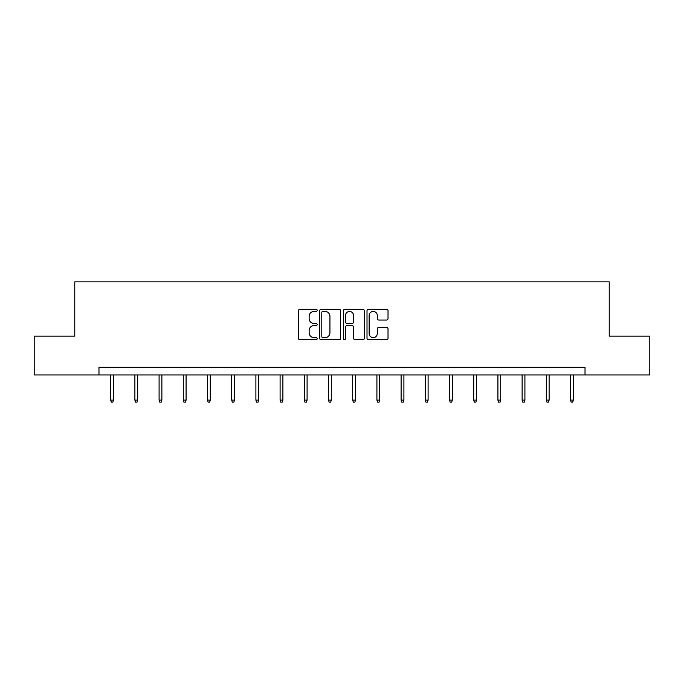 <?xml version="1.0" encoding="UTF-8"?>
<svg xmlns="http://www.w3.org/2000/svg" width="684" height="684" viewBox="0 0 684 684"><rect width="100%" height="100%" fill="white"/><g stroke="black" fill="none" stroke-linecap="round" stroke-linejoin="round"><path stroke-width="1.03" d="M317.179 310.365A1.069 1.069 0 0 0 316.111 309.305L299.934 309.305A1.522 1.522 0 0 0 298.412 310.827L298.412 338.238A1.522 1.522 0 0 0 299.934 339.76L316.111 339.76A1.069 1.069 0 0 0 317.179 338.691A1.069 1.069 0 0 0 316.111 337.631L314.016 337.631A4.873 4.873 0 0 1 309.142 332.757L309.142 330.466A4.873 4.873 0 0 1 314.016 325.601L316.111 325.601A1.069 1.069 0 0 0 317.179 324.532A1.069 1.069 0 0 0 316.111 323.464L314.016 323.464A4.873 4.873 0 0 1 309.142 318.59L309.142 316.307A4.873 4.873 0 0 1 314.016 311.434L316.111 311.434A1.069 1.069 0 0 0 317.179 310.365M386.503 320.035A1.522 1.522 0 0 0 388.025 318.513L388.025 310.827A1.522 1.522 0 0 0 386.503 309.305L368.539 309.305A1.522 1.522 0 0 0 367.009 310.827L367.009 338.238A1.522 1.522 0 0 0 368.539 339.76L386.503 339.76A1.522 1.522 0 0 0 388.025 338.238L388.025 328.944A1.522 1.522 0 0 0 386.503 327.422L378.816 327.422A1.522 1.522 0 0 0 377.294 328.944L377.294 333.553A4.07 4.07 0 0 1 373.216 337.631A4.07 4.07 0 0 1 369.146 333.553L369.146 315.512A4.07 4.07 0 0 1 373.216 311.434A4.07 4.07 0 0 1 377.294 315.512L377.294 318.513A1.522 1.522 0 0 0 378.816 320.035L386.503 320.035M98.975 374.952L34.2 374.952L34.2 336.169L74.77 336.169L74.77 281.868L609.23 281.868L609.23 336.169L649.8 336.169L649.8 374.952L585.025 374.952L585.025 367.197L98.975 367.197L98.975 374.952L585.025 374.952M340.666 310.827A1.522 1.522 0 0 0 339.144 309.305L321.172 309.305A1.522 1.522 0 0 0 319.65 310.827L319.65 338.238A1.522 1.522 0 0 0 321.172 339.76L339.144 339.76A1.522 1.522 0 0 0 340.666 338.238L340.666 310.827M344.856 309.305L362.828 309.305A1.522 1.522 0 0 1 364.35 310.827L364.35 338.238A1.522 1.522 0 0 1 362.828 339.76L355.133 339.76A1.522 1.522 0 0 1 353.611 338.238L353.611 327.123A1.522 1.522 0 0 0 352.089 325.601L346.985 325.601A1.522 1.522 0 0 0 345.463 327.123L345.463 338.691A1.069 1.069 0 0 1 344.403 339.76A1.069 1.069 0 0 1 343.334 338.691L343.334 310.827A1.522 1.522 0 0 1 344.856 309.305M322.848 311.434A1.069 1.069 0 0 0 321.788 312.502L321.788 336.562A1.069 1.069 0 0 0 322.848 337.631L325.062 337.631A4.873 4.873 0 0 0 329.936 332.757L329.936 316.307A4.873 4.873 0 0 0 325.062 311.434L322.848 311.434M353.611 315.581A4.07 4.07 0 0 0 349.541 311.511A4.07 4.07 0 0 0 345.463 315.581L345.463 321.942A1.522 1.522 0 0 0 346.985 323.464L352.089 323.464A1.522 1.522 0 0 0 353.611 321.942L353.611 315.581M113.476 400.114L112.86 402.132L111.304 402.132L110.688 400.114L113.476 400.114L113.476 374.952M110.688 400.114L110.688 374.952M137.681 400.114L137.056 402.132L135.509 402.132L134.885 400.114L137.681 400.114L137.681 374.952M134.885 400.114L134.885 374.952M161.877 400.114L161.262 402.132L159.705 402.132L159.09 400.114L161.877 400.114L161.877 374.952M159.09 400.114L159.09 374.952M186.082 400.114L185.467 402.132L183.91 402.132L183.295 400.114L186.082 400.114L186.082 374.952M183.295 400.114L183.295 374.952M210.287 400.114L209.663 402.132L208.116 402.132L207.491 400.114L210.287 400.114L210.287 374.952M207.491 400.114L207.491 374.952M234.484 400.114L233.868 402.132L232.312 402.132L231.696 400.114L234.484 400.114L234.484 374.952M231.696 400.114L231.696 374.952M258.689 400.114L258.065 402.132L256.517 402.132L255.893 400.114L258.689 400.114L258.689 374.952M255.893 400.114L255.893 374.952M282.894 400.114L282.27 402.132L280.722 402.132L280.098 400.114L282.894 400.114L282.894 374.952M280.098 400.114L280.098 374.952M307.09 400.114L306.475 402.132L304.919 402.132L304.303 400.114L307.09 400.114L307.09 374.952M304.303 400.114L304.303 374.952M331.295 400.114L330.671 402.132L329.124 402.132L328.5 400.114L331.295 400.114L331.295 374.952M328.5 400.114L328.5 374.952M355.5 400.114L354.876 402.132L353.329 402.132L352.705 400.114L355.5 400.114L355.5 374.952M352.705 400.114L352.705 374.952M379.697 400.114L379.081 402.132L377.525 402.132L376.91 400.114L379.697 400.114L379.697 374.952M376.91 400.114L376.91 374.952M403.902 400.114L403.278 402.132L401.73 402.132L401.106 400.114L403.902 400.114L403.902 374.952M401.106 400.114L401.106 374.952M428.107 400.114L427.483 402.132L425.935 402.132L425.311 400.114L428.107 400.114L428.107 374.952M425.311 400.114L425.311 374.952M452.304 400.114L451.688 402.132L450.132 402.132L449.516 400.114L452.304 400.114L452.304 374.952M449.516 400.114L449.516 374.952M476.509 400.114L475.884 402.132L474.337 402.132L473.713 400.114L476.509 400.114L476.509 374.952M473.713 400.114L473.713 374.952M500.714 400.114L500.089 402.132L498.533 402.132L497.918 400.114L500.714 400.114L500.714 374.952M497.918 400.114L497.918 374.952M524.91 400.114L524.295 402.132L522.738 402.132L522.123 400.114L524.91 400.114L524.91 374.952M522.123 400.114L522.123 374.952M549.115 400.114L548.491 402.132L546.943 402.132L546.319 400.114L549.115 400.114L549.115 374.952M546.319 400.114L546.319 374.952M573.312 400.114L572.696 402.132L571.14 402.132L570.524 400.114L573.312 400.114L573.312 374.952M570.524 400.114L570.524 374.952"/></g></svg>
